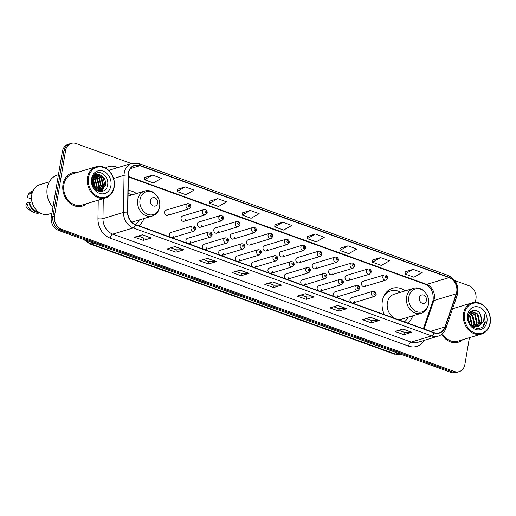 <?xml version="1.0" encoding="UTF-8"?>
<svg xmlns="http://www.w3.org/2000/svg" width="516" height="516" viewBox="0 0 516 516"><rect width="100%" height="100%" fill="white"/><g stroke="black" fill="none" stroke-linecap="round" stroke-linejoin="round"><path stroke-width="0.77" d="M405.286 290.843A19.189 15.661 73.2 0 0 392.502 288.27A19.189 15.661 73.2 0 0 382.356 300.963A19.189 15.661 73.2 0 0 384.407 314.637M407.563 323.016A19.189 15.661 73.2 0 0 412.819 315.805M138.72 225.731A19.189 15.661 73.2 0 0 143.97 218.513M171.88 237.728A2.715 2.219 73.2 0 0 172.55 237.657L193.984 231.194A2.715 2.219 -106.8 0 1 191.733 230.426A2.715 2.219 -106.8 0 1 190.978 227.788A2.715 2.219 -106.8 0 1 192.416 225.989L170.983 232.458A2.715 2.219 73.2 0 0 169.545 234.258A2.715 2.219 73.2 0 0 170.815 237.347M172.55 237.657A2.715 2.219 73.2 0 0 173.989 235.864M188.282 243.668A2.715 2.219 73.2 0 0 188.953 243.597L210.386 237.128A2.715 2.219 -106.8 0 1 208.142 236.36A2.715 2.219 -106.8 0 1 207.38 233.722A2.715 2.219 -106.8 0 1 208.819 231.929L187.385 238.392A2.715 2.219 73.2 0 0 185.947 240.192A2.715 2.219 73.2 0 0 187.218 243.281M188.953 243.597A2.715 2.219 73.2 0 0 190.391 241.798M204.684 249.602A2.715 2.219 73.2 0 0 205.355 249.531L226.788 243.062A2.715 2.219 -106.8 0 1 224.544 242.294A2.715 2.219 -106.8 0 1 223.783 239.656A2.715 2.219 -106.8 0 1 225.221 237.863L203.788 244.332A2.715 2.219 73.2 0 0 202.349 246.126A2.715 2.219 73.2 0 0 203.62 249.215M205.355 249.531A2.715 2.219 73.2 0 0 206.793 247.732M221.087 255.536A2.715 2.219 73.2 0 0 221.757 255.465L243.191 248.996A2.715 2.219 -106.8 0 1 240.946 248.228A2.715 2.219 -106.8 0 1 240.192 245.597A2.715 2.219 -106.8 0 1 241.623 243.797L220.19 250.266A2.715 2.219 73.2 0 0 218.752 252.06A2.715 2.219 73.2 0 0 220.022 255.156M221.757 255.465A2.715 2.219 73.2 0 0 223.196 253.672M237.489 261.477A2.715 2.219 73.2 0 0 238.166 261.399L259.6 254.936A2.715 2.219 -106.8 0 1 257.349 254.169A2.715 2.219 -106.8 0 1 256.594 251.531A2.715 2.219 -106.8 0 1 258.026 249.731L236.592 256.2A2.715 2.219 73.2 0 0 235.161 258A2.715 2.219 73.2 0 0 236.425 261.09M238.166 261.399A2.715 2.219 73.2 0 0 239.598 259.606M253.898 267.411A2.715 2.219 73.2 0 0 254.569 267.34L276.002 260.87A2.715 2.219 -106.8 0 1 273.751 260.103A2.715 2.219 -106.8 0 1 272.996 257.465A2.715 2.219 -106.8 0 1 274.428 255.672L252.995 262.141A2.715 2.219 73.2 0 0 251.563 263.934A2.715 2.219 73.2 0 0 252.827 267.024M254.569 267.34A2.715 2.219 73.2 0 0 256 265.54M270.3 273.345A2.715 2.219 73.2 0 0 270.971 273.274L292.404 266.804A2.715 2.219 -106.8 0 1 290.153 266.037A2.715 2.219 -106.8 0 1 289.399 263.405A2.715 2.219 -106.8 0 1 290.83 261.606L269.397 268.075A2.715 2.219 73.2 0 0 267.965 269.868A2.715 2.219 73.2 0 0 269.229 272.958M270.971 273.274A2.715 2.219 73.2 0 0 272.403 271.474M286.702 279.285A2.715 2.219 73.2 0 0 287.373 279.208L308.807 272.745A2.715 2.219 -106.8 0 1 306.556 271.977A2.715 2.219 -106.8 0 1 305.801 269.339A2.715 2.219 -106.8 0 1 307.239 267.54L285.806 274.009A2.715 2.219 73.2 0 0 284.368 275.808A2.715 2.219 73.2 0 0 285.638 278.898M287.373 279.208A2.715 2.219 73.2 0 0 288.805 277.415M303.105 285.219A2.715 2.219 73.2 0 0 303.776 285.148L325.209 278.679A2.715 2.219 -106.8 0 1 322.958 277.911A2.715 2.219 -106.8 0 1 322.203 275.273A2.715 2.219 -106.8 0 1 323.642 273.48L302.208 279.943A2.715 2.219 73.2 0 0 300.77 281.742A2.715 2.219 73.2 0 0 302.041 284.832M303.776 285.148A2.715 2.219 73.2 0 0 305.214 283.349M319.507 291.153A2.715 2.219 73.2 0 0 320.178 291.082L341.611 284.613A2.715 2.219 -106.8 0 1 339.36 283.845A2.715 2.219 -106.8 0 1 338.606 281.207A2.715 2.219 -106.8 0 1 340.044 279.414L318.611 285.883A2.715 2.219 73.2 0 0 317.172 287.676A2.715 2.219 73.2 0 0 318.443 290.766M320.178 291.082A2.715 2.219 73.2 0 0 321.616 289.283M335.91 297.087A2.715 2.219 73.2 0 0 336.58 297.016L358.014 290.547A2.715 2.219 -106.8 0 1 355.763 289.779A2.715 2.219 -106.8 0 1 355.008 287.148A2.715 2.219 -106.8 0 1 356.446 285.348L335.013 291.817A2.715 2.219 73.2 0 0 333.575 293.61A2.715 2.219 73.2 0 0 334.845 296.706M336.58 297.016A2.715 2.219 73.2 0 0 338.019 295.223M352.312 303.027A2.715 2.219 73.2 0 0 352.983 302.95L374.416 296.487A2.715 2.219 -106.8 0 1 372.165 295.72A2.715 2.219 -106.8 0 1 371.41 293.082A2.715 2.219 -106.8 0 1 372.849 291.288L351.415 297.751A2.715 2.219 73.2 0 0 349.977 299.551A2.715 2.219 73.2 0 0 351.248 302.64M352.983 302.95A2.715 2.219 73.2 0 0 354.421 301.157M216.83 233.155L238.263 226.685A2.715 2.219 -106.8 0 1 236.012 225.918A2.715 2.219 -106.8 0 1 235.257 223.286A2.715 2.219 -106.8 0 1 236.696 221.487L215.262 227.956A2.715 2.219 73.2 0 0 213.824 229.749A2.715 2.219 73.2 0 0 214.579 232.387A2.715 2.219 73.2 0 0 216.83 233.155A2.715 2.219 73.2 0 0 218.268 231.362M233.232 239.089L254.665 232.626A2.715 2.219 -106.8 0 1 252.414 231.858A2.715 2.219 -106.8 0 1 251.66 229.22A2.715 2.219 -106.8 0 1 253.098 227.421L231.665 233.89A2.715 2.219 73.2 0 0 230.226 235.689A2.715 2.219 73.2 0 0 230.981 238.321A2.715 2.219 73.2 0 0 233.232 239.089A2.715 2.219 73.2 0 0 234.67 237.296M249.634 245.029L271.068 238.56A2.715 2.219 -106.8 0 1 268.823 237.792A2.715 2.219 -106.8 0 1 268.062 235.154A2.715 2.219 -106.8 0 1 269.5 233.361L248.067 239.824A2.715 2.219 73.2 0 0 246.629 241.623A2.715 2.219 73.2 0 0 247.39 244.262A2.715 2.219 73.2 0 0 249.634 245.029A2.715 2.219 73.2 0 0 251.073 243.23M266.037 250.963L287.47 244.494A2.715 2.219 -106.8 0 1 285.225 243.726A2.715 2.219 -106.8 0 1 284.471 241.088A2.715 2.219 -106.8 0 1 285.903 239.295L264.469 245.764A2.715 2.219 73.2 0 0 263.031 247.557A2.715 2.219 73.2 0 0 263.792 250.195A2.715 2.219 73.2 0 0 266.037 250.963A2.715 2.219 73.2 0 0 267.475 249.164M200.427 227.221L221.861 220.751A2.715 2.219 -106.8 0 1 219.61 219.984A2.715 2.219 -106.8 0 1 218.855 217.346A2.715 2.219 -106.8 0 1 220.293 215.553L198.86 222.022A2.715 2.219 73.2 0 0 197.422 223.815A2.715 2.219 73.2 0 0 198.176 226.453A2.715 2.219 73.2 0 0 200.427 227.221A2.715 2.219 73.2 0 0 201.866 225.421M167.623 215.346L189.056 208.877A2.715 2.219 -106.8 0 1 186.805 208.109A2.715 2.219 -106.8 0 1 186.05 205.478A2.715 2.219 -106.8 0 1 187.489 203.678L166.055 210.147A2.715 2.219 73.2 0 0 164.617 211.941A2.715 2.219 73.2 0 0 165.372 214.579A2.715 2.219 73.2 0 0 167.623 215.346A2.715 2.219 73.2 0 0 169.055 213.553M184.025 221.28L205.458 214.817A2.715 2.219 -106.8 0 1 203.207 214.05A2.715 2.219 -106.8 0 1 202.453 211.412A2.715 2.219 -106.8 0 1 203.891 209.619L182.458 216.081A2.715 2.219 73.2 0 0 181.019 217.881A2.715 2.219 73.2 0 0 181.774 220.513A2.715 2.219 73.2 0 0 184.025 221.28A2.715 2.219 73.2 0 0 185.463 219.487M282.439 256.897L303.879 250.428A2.715 2.219 -106.8 0 1 301.628 249.66A2.715 2.219 -106.8 0 1 300.873 247.029A2.715 2.219 -106.8 0 1 302.305 245.229L280.872 251.698A2.715 2.219 73.2 0 0 279.44 253.498A2.715 2.219 73.2 0 0 280.194 256.13A2.715 2.219 73.2 0 0 282.439 256.897A2.715 2.219 73.2 0 0 283.877 255.104M298.848 262.831L320.281 256.368A2.715 2.219 -106.8 0 1 318.03 255.601A2.715 2.219 -106.8 0 1 317.276 252.963A2.715 2.219 -106.8 0 1 318.707 251.169L297.274 257.632A2.715 2.219 73.2 0 0 295.842 259.432A2.715 2.219 73.2 0 0 296.597 262.064A2.715 2.219 73.2 0 0 298.848 262.831A2.715 2.219 73.2 0 0 300.28 261.038M315.25 268.772L336.684 262.302A2.715 2.219 -106.8 0 1 334.433 261.535A2.715 2.219 -106.8 0 1 333.678 258.897A2.715 2.219 -106.8 0 1 335.11 257.103L313.676 263.573A2.715 2.219 73.2 0 0 312.245 265.366A2.715 2.219 73.2 0 0 312.999 268.004A2.715 2.219 73.2 0 0 315.25 268.772A2.715 2.219 73.2 0 0 316.682 266.972M331.653 274.705L353.086 268.236A2.715 2.219 -106.8 0 1 350.835 267.469A2.715 2.219 -106.8 0 1 350.08 264.837A2.715 2.219 -106.8 0 1 351.519 263.037L330.079 269.507A2.715 2.219 73.2 0 0 328.647 271.3A2.715 2.219 73.2 0 0 329.401 273.938A2.715 2.219 73.2 0 0 331.653 274.705A2.715 2.219 73.2 0 0 333.084 272.912M348.055 280.639L369.488 274.177A2.715 2.219 -106.8 0 1 367.237 273.409A2.715 2.219 -106.8 0 1 366.483 270.771A2.715 2.219 -106.8 0 1 367.921 268.971L346.488 275.441A2.715 2.219 73.2 0 0 345.049 277.24A2.715 2.219 73.2 0 0 345.804 279.872A2.715 2.219 73.2 0 0 348.055 280.639A2.715 2.219 73.2 0 0 349.487 278.846M364.457 286.58L385.891 280.111A2.715 2.219 -106.8 0 1 383.64 279.343A2.715 2.219 -106.8 0 1 382.885 276.705A2.715 2.219 -106.8 0 1 384.323 274.912L362.89 281.375A2.715 2.219 73.2 0 0 361.452 283.174A2.715 2.219 73.2 0 0 362.206 285.812A2.715 2.219 73.2 0 0 364.457 286.58A2.715 2.219 73.2 0 0 365.896 284.78M136.443 193.558A19.189 15.661 73.2 0 0 128.142 190.456M131.303 163.52L76.181 143.571A10.862 8.862 73.2 0 0 71.318 143.39L68.112 144.351A10.862 8.862 73.2 0 0 62.365 151.536L51.31 216.926A10.862 8.862 73.2 0 0 58.463 230.355L451.068 372.429A10.862 8.862 73.2 0 0 455.931 372.61L457.537 372.133A10.862 8.862 73.2 0 1 452.667 371.946A10.862 8.862 73.2 0 0 457.537 372.133L459.137 371.649A10.862 8.862 73.2 0 0 464.884 364.464L469.412 337.696M71.318 143.39A10.862 8.862 73.2 0 0 65.571 150.569L54.515 215.959L52.909 216.443A10.862 8.862 73.2 0 0 60.062 229.872L452.667 371.946L60.062 229.872A10.862 8.862 73.2 0 1 52.909 216.443L63.971 151.053L52.909 216.443L51.31 216.926M69.712 143.867A10.862 8.862 73.2 0 0 63.971 151.053A10.862 8.862 73.2 0 1 69.712 143.867M63.004 184.335A17.383 14.184 73.2 0 0 67.841 201.208A17.383 14.184 73.2 0 0 82.237 206.116A17.383 14.184 73.2 0 0 86.649 203.652A17.383 14.184 73.2 0 1 82.237 206.116A17.383 14.184 73.2 0 1 67.841 201.208A17.383 14.184 73.2 0 1 63.004 184.335A17.383 14.184 73.2 0 1 72.195 172.841A17.383 14.184 73.2 0 0 63.004 184.335M441.722 334.336A17.383 14.184 73.2 0 0 458.26 342.192A17.383 14.184 73.2 0 0 462.671 339.728A17.383 14.184 73.2 0 1 458.26 342.192A17.383 14.184 73.2 0 1 441.722 334.336M128.549 173.189A11.584 9.456 -106.8 0 1 134.676 165.526A11.584 9.456 -106.8 0 1 139.868 165.72L449.094 277.621A11.584 9.456 -106.8 0 1 456.26 293.791L444.927 326.983A11.584 9.456 -106.8 0 1 439.264 332.807A11.584 9.456 -106.8 0 1 434.079 332.614L135.624 224.608A11.584 9.456 -106.8 0 1 127.813 212.231L128.374 175.137A11.584 9.456 -106.8 0 1 128.549 173.189M128.31 173.105A11.874 9.694 73.2 0 0 128.129 175.098L127.575 212.192A11.874 9.694 73.2 0 0 135.579 224.886L434.033 332.885A11.874 9.694 73.2 0 0 445.153 327.118L456.486 293.92A11.874 9.694 73.2 0 0 449.139 277.35L139.913 165.449A11.874 9.694 73.2 0 0 128.31 173.105M413.123 269.378L405.041 274.009L413.922 277.221L422.004 272.596L413.123 269.378L405.189 271.822M380.556 257.594L372.475 262.218L381.356 265.437L389.438 260.806L380.556 257.594L372.617 260.038M347.984 245.81L339.902 250.434L348.784 253.646L356.866 249.022L347.984 245.81L340.05 248.254M315.418 234.019L307.336 238.65L316.218 241.862L324.3 237.237L315.418 234.019L307.478 236.463M152.575 175.092L144.486 179.716L153.368 182.935L161.456 178.304L152.575 175.092L144.635 177.536M185.141 186.876L177.059 191.507L185.941 194.719L194.022 190.094L185.141 186.876L177.207 189.32M217.707 198.66L209.625 203.291L218.507 206.503L226.595 201.879L217.707 198.66L209.773 201.111M250.279 210.451L242.198 215.075L251.079 218.294L259.161 213.663L250.279 210.451L242.346 212.895M282.845 222.235L274.764 226.866L283.645 230.078L291.733 225.447L282.845 222.235L274.912 224.679M77.232 172.454A17.383 14.184 73.2 0 0 72.195 172.841A17.383 14.184 73.2 0 1 77.232 172.454M453.261 308.529A17.383 14.184 73.2 0 0 452.68 308.465A17.383 14.184 73.2 0 1 453.261 308.529M475.384 302.357L475.939 299.074A10.862 8.862 73.2 0 0 468.786 285.645L454.893 280.614M54.515 215.959A10.862 8.862 73.2 0 0 61.668 229.388L454.273 371.462A10.862 8.862 73.2 0 0 459.137 371.649M346.778 308.684L338.767 311.103L329.885 307.891L337.896 305.472L346.778 308.684A2.896 1.432 -70.1 0 1 346.507 308.729L337.683 305.536M379.344 320.475L371.333 322.887L362.451 319.675L370.462 317.256L379.344 320.475A2.896 1.432 -70.1 0 1 379.073 320.513L370.249 317.321M411.916 332.259L403.905 334.678L395.017 331.459L403.035 329.04L411.916 332.259A2.896 1.432 -70.1 0 1 411.645 332.298L402.822 329.105M249.067 273.325L241.056 275.744L232.174 272.532L240.185 270.113L249.067 273.325A2.896 1.432 -70.1 0 1 248.796 273.37L239.972 270.178M216.501 261.541L208.49 263.96L199.608 260.748L207.619 258.329L216.501 261.541A2.896 1.432 -70.1 0 1 216.23 261.586L207.406 258.393M183.935 249.757L175.917 252.176L167.036 248.957L175.047 246.538L183.935 249.757A2.896 1.432 -70.1 0 1 183.664 249.796L174.84 246.603M151.362 237.973L143.351 240.385L134.47 237.173L142.481 234.754L151.362 237.973A2.896 1.432 -70.1 0 1 151.091 238.011L142.268 234.819M314.205 296.9L306.194 299.319L297.313 296.1L305.324 293.688L314.205 296.9A2.896 1.432 -70.1 0 1 313.934 296.945L305.111 293.752M281.639 285.116L273.628 287.535L264.747 284.316L272.758 281.897L281.639 285.116A2.896 1.432 -70.1 0 1 281.368 285.155L272.545 281.962M273.628 287.535L274.028 285.161M268.539 283.174L274.067 285.174L281.368 285.155M306.194 299.319L306.594 296.945M301.105 294.959L306.633 296.958L313.934 296.945M143.351 240.385L143.751 238.011M138.262 236.025L143.79 238.031L151.091 238.011M175.917 252.176L176.324 249.802M170.835 247.815L176.356 249.815L183.664 249.796M208.49 263.96L208.89 261.586M203.401 259.6L208.928 261.599L216.23 261.586M241.056 275.744L241.456 273.37M235.967 271.384L241.494 273.383L248.796 273.37M403.905 334.678L404.305 332.304M398.816 330.317L404.338 332.317L411.645 332.298M371.333 322.887L371.733 320.513M366.244 318.527L371.772 320.526L379.073 320.513M338.767 311.103L339.167 308.729M333.678 306.743L339.205 308.742L346.507 308.729M274.764 226.866L274.918 224.628M242.198 215.075L242.346 212.844M209.625 203.291L209.78 201.059M177.059 191.507L177.207 189.269M144.486 179.716L144.641 177.485M307.336 238.65L307.484 236.412M339.902 250.434L340.05 248.202M372.475 262.218L372.623 259.987M405.041 274.009L405.189 271.771M113.984 186.831A15.57 12.707 73.2 0 0 103.729 167.584A15.57 12.707 73.2 0 0 88.52 177.62A15.57 12.707 73.2 0 0 98.775 196.867A15.57 12.707 73.2 0 0 113.984 186.831M114.178 187.166A16.293 13.3 73.2 0 0 109.644 171.351A16.293 13.3 73.2 0 0 96.144 166.745A16.293 13.3 73.2 0 0 87.526 177.523A16.293 13.3 73.2 0 0 92.061 193.339A16.293 13.3 73.2 0 0 105.561 197.944A16.293 13.3 73.2 0 0 114.178 187.166M96.144 166.745L72.511 173.879A16.293 13.3 73.2 0 0 63.894 184.657A16.293 13.3 73.2 0 0 68.428 200.472A16.293 13.3 73.2 0 0 81.921 205.078L105.561 197.944M58.443 174.718L57.547 174.989A19.55 15.957 73.2 0 0 47.208 187.927A19.55 15.957 73.2 0 0 52.948 207.239M49.323 181.819L39.919 184.657A15.39 12.558 73.2 0 0 31.779 194.842A15.39 12.558 73.2 0 0 36.062 209.773A15.39 12.558 73.2 0 0 48.807 214.127L51.942 213.179M92.738 179.581L93.538 180.445L95.279 189.03M92.616 180.103L94.912 188.637M93.383 177.962L95.544 179.845L97.427 187.824L96.595 190.127M93.209 178.31L95.041 179.994L96.931 187.972L96.286 189.907M94.164 176.807L97.55 179.239L99.433 187.218L97.73 190.778M93.964 177.065L97.047 179.387L98.93 187.366L97.46 190.649M95.034 175.962L99.549 178.633L101.433 186.611L98.685 191.152M94.809 176.15L99.053 178.788L100.936 186.766L98.466 191.081M95.976 175.363L101.555 178.026L103.439 186.005L99.756 191.133M95.731 175.492L101.052 178.181L102.936 186.16L99.491 191.159M100.549 175.13A8.185 6.682 73.2 0 0 96.885 174.995A8.185 6.682 73.2 0 0 92.558 180.406C90.339 190.875 105.844 196.08 107.515 185.399C109.437 178.181 102.084 170.351 96.518 173.124C94.505 174.098 93.119 175.782 92.351 178.181C94.164 174.266 96.892 173.247 100.549 175.13C104.374 177.111 105.999 180.535 105.445 185.405L100.788 190.914L98.724 191.165M96.718 175.047L103.058 177.575L104.941 185.554L100.536 190.985M92.416 182.374L93.609 186.74M91.596 178.73A11.804 9.636 73.2 0 0 99.375 193.332A11.804 9.636 73.2 0 0 110.908 185.721A11.804 9.636 73.2 0 0 103.129 171.119A11.804 9.636 73.2 0 0 91.596 178.73M32.018 201.801L29.56 202.543A10.862 8.862 73.2 0 0 38.255 211.837M29.56 202.543L28.909 202.304L26.909 202.911L25.8 205.968A7.243 5.908 73.2 0 0 29.038 209.754L32.985 212.005A11.584 9.456 73.2 0 0 39.7 212.902L39.797 212.876M26.909 202.911A11.584 9.456 73.2 0 0 32.985 212.005M28.909 202.304A11.584 9.456 73.2 0 0 39.397 212.631M32.392 192.404A10.862 8.862 73.2 0 0 30.999 194.029L32.011 193.719M33.101 190.688L33.005 190.72A11.584 9.456 73.2 0 0 28.348 194.397L27.238 197.454L31.592 199.028M28.348 194.397L30.354 193.79L30.999 194.029M32.901 191.114A11.584 9.456 73.2 0 0 30.354 193.79M102.574 173.621L105.251 175.93L106.78 178.394M98.743 174.93L101.246 177.136L103.664 187.005L102.787 189.591M102.536 190.062L101.588 191.41M94.789 176.169L97.24 178.349L99.659 188.211L98.782 190.797M92.874 179.136L95.66 189.391M99.278 175.034L101.497 177.065L103.916 186.927L103.213 189.14M102.897 189.785L101.807 191.378M95.273 176.246L97.492 178.272L99.911 188.134L99.207 190.352M92.964 178.884L93.486 179.478L95.853 189.565M92.429 181.445L94.118 187.598M157.593 203.149A4.347 3.548 73.2 0 0 154.736 197.776A4.347 3.548 73.2 0 0 150.491 200.576A4.347 3.548 73.2 0 0 153.349 205.949A4.347 3.548 73.2 0 0 157.593 203.149M131.799 194.958A17.202 14.035 73.2 0 0 128.097 193.474M135.553 224.583A17.202 14.035 73.2 0 0 139.333 219.913M131.761 222.106A13.035 10.636 73.2 0 0 132.967 221.835L152.168 216.043C156.251 214.63 158.747 211.599 159.676 206.948C161.592 197.925 152.626 188.243 144.641 191.081A13.035 10.636 73.2 0 0 137.746 199.705A13.035 10.636 73.2 0 0 141.371 212.36A13.035 10.636 73.2 0 0 152.168 216.043M426.435 300.435A4.347 3.548 73.2 0 0 423.578 295.062A4.347 3.548 73.2 0 0 419.334 297.861A4.347 3.548 73.2 0 0 422.191 303.234A4.347 3.548 73.2 0 0 426.435 300.435M397.159 319.256A13.035 10.636 73.2 0 0 401.809 319.12L421.011 313.328A13.035 10.636 73.2 0 1 410.214 309.645A13.035 10.636 73.2 0 1 406.589 296.99A13.035 10.636 73.2 0 1 413.484 288.373L394.282 294.165A13.035 10.636 73.2 0 0 387.387 302.789A13.035 10.636 73.2 0 0 394.811 318.404M400.642 292.243A17.202 14.035 73.2 0 0 390.677 290.901A17.202 14.035 73.2 0 0 383.646 296.552M390.677 290.901L389.87 291.147A17.202 14.035 73.2 0 0 384.975 294.081M404.396 321.874A17.202 14.035 73.2 0 0 408.175 317.205M490.007 322.906A15.57 12.707 73.2 0 0 479.751 303.66A15.57 12.707 73.2 0 0 464.548 313.696A15.57 12.707 73.2 0 0 474.797 332.943A15.57 12.707 73.2 0 0 490.007 322.906M490.2 323.242A16.293 13.3 73.2 0 0 485.666 307.426A16.293 13.3 73.2 0 0 472.172 302.821A16.293 13.3 73.2 0 0 463.555 313.599A16.293 13.3 73.2 0 0 468.089 329.414A16.293 13.3 73.2 0 0 481.583 334.02A16.293 13.3 73.2 0 0 490.2 323.242M468.638 314.728L470.282 316.308L472.075 324.312L471.643 325.731M468.464 315.276L469.644 316.495L471.443 324.506L471.198 325.409M469.431 313.077L472.824 315.54L474.623 323.545L473.288 326.596M469.225 313.418L472.192 315.728L473.985 323.738L472.895 326.428M470.289 312.051L475.371 314.773L477.165 322.777L474.791 326.976M470.05 312.251L474.733 314.96L476.526 322.971L474.43 326.918M470.134 312.154L471.643 311.451L477.913 314.005L479.706 322.01L476.197 327.028M471.192 311.6L477.281 314.192L479.074 322.203L475.855 327.041M470.669 324.957L477.352 326.822L479.596 325.68L481.97 321.326L480.641 314.676L481.615 321.436L477.19 326.867M468.135 317.624L469.728 323.596M468.205 319.088L469.063 322.274M480.641 314.676C477.577 308.175 469.179 309.336 468.302 315.992C465.825 327.518 482.783 333.813 485.266 322.223L484.311 314.205L483.64 321.487L479.596 325.68M467.625 314.805A11.804 9.636 73.2 0 0 475.397 329.401A11.804 9.636 73.2 0 0 486.93 321.797A11.804 9.636 73.2 0 0 479.158 307.194A11.804 9.636 73.2 0 0 467.625 314.805M442.418 333.755A16.293 13.3 73.2 0 0 457.944 341.153L481.583 334.02M484.311 314.205L485.085 321.739L482.957 326.273M58.463 230.355L61.668 229.388M62.365 151.536L65.571 150.569M451.068 372.429L454.273 371.462M85.837 240.263A14.487 11.823 73.2 0 0 91.19 243.939L93.809 243.146M402.061 354.331L394.263 354.086L89.874 243.933A7.243 3.573 -70.1 0 0 91.19 243.939L395.572 354.086L398.191 353.299M394.263 354.086A7.243 3.573 -70.1 0 0 395.572 354.086A14.487 11.823 73.2 0 0 401.48 354.486M456.26 293.791L433.827 300.557A11.584 9.456 73.2 0 0 434.291 298.719A11.584 9.456 73.2 0 0 426.661 284.393L128.355 176.446M424.113 329.008L433.827 300.557A6.514 2.483 -161.2 0 0 432.731 301.415L433.195 299.564C433.53 292.03 430.963 286.973 425.481 284.393A6.514 3.219 -70.1 0 0 426.661 284.393L449.094 277.621M139.868 165.72L130.458 168.558M434.033 332.885A3.618 1.787 109.9 0 1 431.692 335.916L133.238 227.917A14.487 11.823 -106.8 0 1 123.479 212.437L124.04 175.343A14.487 11.823 -106.8 0 1 124.259 172.912A14.487 11.823 -106.8 0 1 131.915 163.333L111.404 169.525A14.487 11.823 73.2 0 0 108.979 170.641M128.129 175.098A3.618 0.761 0.9 0 0 124.04 175.343L113.578 178.497M127.575 212.192A3.618 0.761 0.9 0 0 123.479 212.437L102.968 218.629A14.487 11.823 73.2 0 0 112.727 234.103L133.238 227.917A3.618 1.787 -70.1 0 0 135.579 224.886M438.181 336.161A14.487 11.823 -106.8 0 1 431.692 335.916L411.181 342.108A14.487 11.823 73.2 0 0 417.67 342.353L438.181 336.161C441.877 334.948 444.444 332.362 445.869 328.408L457.202 295.21C459.214 286.116 456.247 279.537 448.288 275.48L139.062 163.578A3.618 1.787 109.9 0 1 139.913 165.449M445.153 327.118A3.618 1.38 18.8 0 1 445.869 328.408M456.486 293.92A3.618 1.38 18.8 0 1 457.202 295.21M449.139 277.35A3.618 1.787 -70.1 0 0 448.288 275.48M105.483 167.958A18.105 14.777 -106.8 0 1 116.468 166.965L118.016 167.526M424.152 340.392A18.105 14.777 -106.8 0 1 408.601 346.12L110.147 238.115A18.105 14.777 -106.8 0 1 97.95 218.771L98.227 200.156M103.271 198.634L102.968 218.629A3.618 0.761 -179.1 0 1 97.95 218.771M110.147 238.115A3.618 1.787 -70.1 0 1 112.727 234.103L411.181 342.108A3.618 1.787 -70.1 0 0 408.601 346.12M116.468 166.965A3.618 1.787 -70.1 0 0 116.384 168.016M444.927 326.983L430.531 331.33M159.612 206.677A11.978 9.772 73.2 0 0 151.723 191.875A11.978 9.772 73.2 0 0 140.03 199.589A11.978 9.772 73.2 0 0 147.918 214.398A11.978 9.772 73.2 0 0 159.612 206.677M428.454 303.963A11.978 9.772 73.2 0 0 420.566 289.16A11.978 9.772 73.2 0 0 408.872 296.881A11.978 9.772 73.2 0 0 416.76 311.683A11.978 9.772 73.2 0 0 428.454 303.963M390.29 291.018A17.363 14.171 73.2 0 0 386.368 292.25M188.534 205.71A0.903 0.742 73.2 0 0 190.011 206.245A0.903 0.742 73.2 0 0 188.534 205.71M204.936 211.644A0.903 0.742 73.2 0 0 206.413 212.179A0.903 0.742 73.2 0 0 204.936 211.644M221.338 217.584A0.903 0.742 73.2 0 0 222.815 218.12A0.903 0.742 73.2 0 0 221.338 217.584M237.741 223.518A0.903 0.742 73.2 0 0 239.224 224.054A0.903 0.742 73.2 0 0 237.741 223.518M254.143 229.452A0.903 0.742 73.2 0 0 255.626 229.988A0.903 0.742 73.2 0 0 254.143 229.452M270.545 235.386A0.903 0.742 73.2 0 0 272.029 235.922A0.903 0.742 73.2 0 0 270.545 235.386M286.948 241.327A0.903 0.742 73.2 0 0 288.431 241.862A0.903 0.742 73.2 0 0 286.948 241.327M303.35 247.261A0.903 0.742 73.2 0 0 304.833 247.796A0.903 0.742 73.2 0 0 303.35 247.261M319.752 253.195A0.903 0.742 73.2 0 0 321.236 253.73A0.903 0.742 73.2 0 0 319.752 253.195M336.161 259.135A0.903 0.742 73.2 0 0 337.638 259.671A0.903 0.742 73.2 0 0 336.161 259.135M352.563 265.069A0.903 0.742 73.2 0 0 354.041 265.605A0.903 0.742 73.2 0 0 352.563 265.069M368.966 271.003A0.903 0.742 73.2 0 0 370.443 271.539A0.903 0.742 73.2 0 0 368.966 271.003M385.368 276.937A0.903 0.742 73.2 0 0 386.845 277.473A0.903 0.742 73.2 0 0 385.368 276.937M194.945 228.556A0.903 0.742 73.2 0 0 193.461 228.02A0.903 0.742 73.2 0 0 194.945 228.556M211.347 234.49A0.903 0.742 73.2 0 0 209.864 233.954A0.903 0.742 73.2 0 0 211.347 234.49M227.75 240.43A0.903 0.742 73.2 0 0 226.266 239.895A0.903 0.742 73.2 0 0 227.75 240.43M244.152 246.364A0.903 0.742 73.2 0 0 242.668 245.829A0.903 0.742 73.2 0 0 244.152 246.364M260.554 252.298A0.903 0.742 73.2 0 0 259.071 251.763A0.903 0.742 73.2 0 0 260.554 252.298M276.957 258.239A0.903 0.742 73.2 0 0 275.48 257.697A0.903 0.742 73.2 0 0 276.957 258.239M293.359 264.173A0.903 0.742 73.2 0 0 291.882 263.637A0.903 0.742 73.2 0 0 293.359 264.173M309.761 270.107A0.903 0.742 73.2 0 0 308.284 269.571A0.903 0.742 73.2 0 0 309.761 270.107M326.164 276.041A0.903 0.742 73.2 0 0 324.687 275.505A0.903 0.742 73.2 0 0 326.164 276.041M342.566 281.981A0.903 0.742 73.2 0 0 341.089 281.446A0.903 0.742 73.2 0 0 342.566 281.981M358.975 287.915A0.903 0.742 73.2 0 0 357.491 287.38A0.903 0.742 73.2 0 0 358.975 287.915M375.377 293.849A0.903 0.742 73.2 0 0 373.894 293.314A0.903 0.742 73.2 0 0 375.377 293.849M89.874 243.933L83.747 239.508M139.062 163.578L131.915 163.333M423.397 328.75L432.731 301.415M425.481 284.393L128.349 176.865M100.285 191.068L100.788 190.914M128.058 196.086L144.641 191.081M413.484 288.373C421.469 285.529 430.434 295.21 428.519 304.24C427.59 308.89 425.094 311.916 421.011 313.328M390.451 290.972L387.522 291.089M452.59 308.729L472.172 302.821M189.056 208.877L190.797 206.851C190.862 204.659 189.759 203.601 187.489 203.678M205.458 214.817L207.2 212.785C207.264 210.593 206.161 209.535 203.891 209.619M221.861 220.751L223.602 218.72C223.667 216.526 222.564 215.475 220.293 215.553M238.263 226.685L240.005 224.66C240.069 222.467 238.966 221.409 236.696 221.487M254.665 232.626L256.407 230.594C256.471 228.401 255.368 227.343 253.098 227.421M271.068 238.56L272.809 236.528C272.874 234.335 271.771 233.277 269.5 233.361M287.47 244.494L289.212 242.462C289.283 240.269 288.173 239.218 285.903 239.295M303.879 250.428L305.614 248.402C305.685 246.209 304.582 245.152 302.305 245.229M320.281 256.368L322.016 254.336C322.087 252.143 320.984 251.086 318.707 251.169M336.684 262.302L338.425 260.27C338.49 258.077 337.387 257.026 335.11 257.103M353.086 268.236L354.827 266.211C354.892 264.018 353.789 262.96 351.519 263.037M369.488 274.177L371.23 272.145C371.294 269.952 370.191 268.894 367.921 268.971M385.891 280.111L387.632 278.079C387.697 275.886 386.594 274.828 384.323 274.912M192.416 225.989C194.687 225.924 195.79 226.975 195.725 229.162L193.984 231.194M208.819 231.929C211.089 231.858 212.192 232.916 212.128 235.096L210.386 237.128M225.221 237.863C227.492 237.792 228.594 238.85 228.53 241.03L226.788 243.062M241.623 243.797C243.894 243.733 244.997 244.784 244.932 246.97L243.191 248.996M258.026 249.731C260.303 249.667 261.406 250.724 261.335 252.905L259.6 254.936M274.428 255.672C276.705 255.601 277.808 256.658 277.743 258.839L276.002 260.87M290.83 261.606C293.107 261.535 294.21 262.592 294.146 264.772L292.404 266.804M307.239 267.54C309.51 267.475 310.613 268.526 310.548 270.713L308.807 272.745M323.642 273.48C325.912 273.409 327.015 274.467 326.95 276.647L325.209 278.679M340.044 279.414C342.314 279.343 343.417 280.401 343.353 282.581L341.611 284.613M356.446 285.348C358.717 285.284 359.82 286.335 359.755 288.521L358.014 290.547M372.849 291.288C375.119 291.218 376.222 292.275 376.158 294.455L374.416 296.487"/></g></svg>
